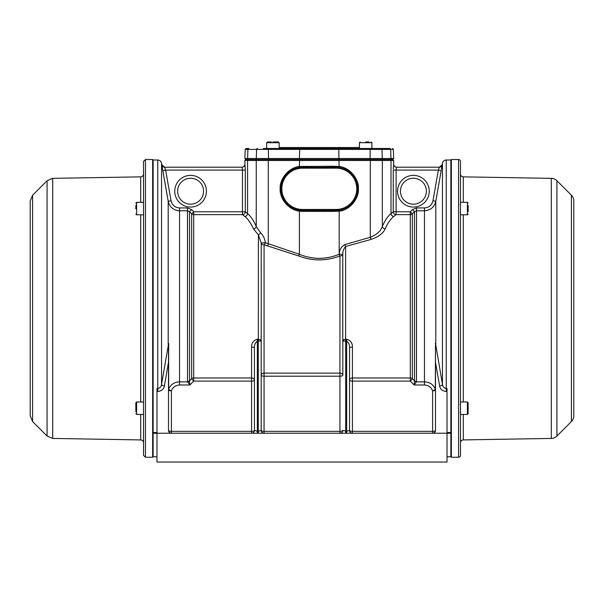 <?xml version="1.0" encoding="UTF-8"?>
<svg xmlns="http://www.w3.org/2000/svg" width="604" height="604" viewBox="0 0 604 604"><rect width="100%" height="100%" fill="white"/><g stroke="black" fill="none" stroke-linecap="round" stroke-linejoin="round"><path stroke-width="0.91" d="M156.98 456.775L153.137 456.775L153.137 433.242L171.385 433.242C169.648 433.06 168.682 432.102 168.501 430.358A2.884 0.989 180 0 0 171.385 431.347L251.581 431.347L251.581 381.101L193.703 381.101L189.86 384.99L187.527 381.849L187.474 210.781L179.547 210.781C173.461 210.343 169.679 207.164 168.199 201.245L161.842 164.937M442.151 164.975L442.453 163.178C442.951 161.208 444.212 160.151 446.243 160L446.243 388.493L447.02 388.493L447.02 462.052L156.98 462.052L156.98 388.493L157.757 388.493C160.03 388.047 161.291 386.666 161.547 384.333A2.884 1.419 -169.9 0 0 164.379 386.031C163.676 389.286 161.472 391.105 157.757 391.483L156.98 391.483M393.264 169.029L393.672 164.326A2.884 2.877 90 0 0 396.549 167.202L439.334 167.202L438.361 170.086L439.334 167.202L396.549 167.202L396.118 170.086L396.118 211.77L410.297 211.77L412.449 209.611L416.526 207.912L424.453 207.912C429.021 207.58 431.86 205.186 432.97 200.747L435.801 201.245L440.792 172.865M439.334 167.202A2.884 2.884 90 0 0 442.173 164.824L439.327 167.202A2.884 2.884 90 0 0 442.173 164.824L441.388 169.475M450.863 456.775L450.863 160L451.347 159.524L451.347 457.251L450.863 456.775L447.02 456.775M244.945 164.386L245.322 170.086L242.461 170.086L242.03 167.202L164.673 167.202L161.827 164.824L161.547 163.178L161.547 384.333L168.659 343.359L168.659 389.119C170.57 384.582 174.194 382.158 179.547 381.849L179.547 384.99C175.492 385.276 172.774 387.224 171.385 390.826A2.884 0.989 0 0 1 168.501 389.837A2.884 2.197 -0 0 1 168.659 389.119A2.884 0.936 -160.8 0 0 169.301 389.837A2.884 0.936 -160.8 0 0 171.385 390.826L171.385 433.242L432.615 433.242A2.884 2.884 0 0 0 435.499 430.358C435.318 432.102 434.351 433.06 432.615 433.242L450.863 433.242M203.556 191.219A12.963 12.963 0 0 0 190.592 178.248A12.963 12.963 0 0 0 177.629 191.219A12.963 12.963 0 0 0 190.592 204.182A12.963 12.963 0 0 0 203.556 191.219A12.963 12.963 0 0 1 190.592 204.182A12.963 12.963 0 0 1 177.629 191.219M451.347 159.524L458.549 159.524A1.918 1.918 0 0 1 460.467 161.442L460.467 455.333A1.918 1.918 0 0 1 458.549 457.251L451.347 457.251M416.526 207.912L416.473 381.849L424.453 381.849L424.453 384.99C428.493 385.269 431.218 387.217 432.615 390.826A2.884 0.989 0 0 0 435.499 389.837A2.884 2.197 0 0 0 435.341 389.119L435.499 345.563A2.884 1.427 171.2 0 0 435.801 345.027L442.453 384.333C442.709 386.658 443.97 388.047 446.243 388.493L446.243 391.483C442.521 391.098 440.308 389.278 439.621 386.031L435.499 362.287L435.499 430.358A2.884 0.989 180 0 1 432.615 431.347L432.615 390.826A2.884 0.936 160.8 0 0 434.699 389.837A2.884 0.936 160.8 0 0 435.341 389.119C433.423 384.574 429.791 382.151 424.453 381.849L424.453 210.781L416.526 210.781L414.487 211.634L412.336 213.801A2.884 2.869 0 0 1 410.297 214.639L396.118 214.639L393.793 216.428C390.69 218.807 387.791 222.974 385.11 228.916C383.163 233.431 378.474 236.942 371.06 239.426L345.616 246.485C343.714 248.652 342.77 251.302 342.785 254.45L339.176 254.148C339.425 249.829 341.313 246.643 344.846 244.59L370.29 237.312C376.775 234.639 380.792 231.022 382.332 226.477L382.332 160.483A0.959 0.929 -90 0 0 381.403 159.524L390.086 159.524L381.403 159.524A0.959 0.929 -90 0 0 382.294 158.527L393.687 158.527L392.728 159.524L390.056 159.524L392.759 159.524L393.717 160.483L391.014 160.483A0.959 0.929 -90 0 0 390.086 159.524A0.959 0.929 -90 0 0 390.977 158.527L390.675 149.399A0.959 0.929 -90 0 0 389.746 148.478L381.064 148.478L389.746 148.478M343.419 339.705L345.616 339.229L345.662 341.162L343.457 340.95A2.884 0.989 180 0 0 342.815 341.57L342.778 340.354L343.419 339.705A2.884 2.273 -94.8 0 1 343.457 340.95L342.778 340.354L342.778 254.548A2.884 1.691 0 0 1 339.939 255.96C326.13 261.185 312.359 261.185 298.625 255.953L264.061 244.763A2.884 2.054 0 0 1 261.222 243.05L258.384 234.873L253.469 228.916C250.781 222.974 247.889 218.807 244.786 216.428L242.461 214.639L242.461 170.086L165.639 170.086L164.666 167.202L165.639 170.086L171.03 200.747C172.148 205.194 174.979 207.58 179.547 207.912L187.474 207.912L191.551 209.611L193.703 211.77L193.703 214.639A2.884 2.869 0 0 1 191.664 213.801L189.513 211.634L189.513 380.784L191.664 378.61A2.884 2.129 180 0 1 193.703 377.983L251.581 377.983L251.581 347.043C251.491 343.019 253.408 340.414 257.342 339.229L260.581 339.705L261.222 340.354L260.543 340.95A2.884 2.273 94.8 0 1 260.581 339.705M426.371 191.219A12.963 12.963 0 0 0 413.408 178.248A12.963 12.963 0 0 0 400.444 191.219A12.963 12.963 0 0 0 413.408 204.182A12.963 12.963 0 0 0 426.371 191.219A12.963 12.963 0 0 1 413.408 204.182A12.963 12.963 0 0 1 400.444 191.219M424.453 384.99L414.14 384.99L414.51 381.041A2.884 2.137 -166.5 0 0 416.473 381.849L414.14 384.99L410.297 381.101L410.297 377.983A2.884 2.129 180 0 1 412.336 378.61L414.487 380.784L414.487 211.634L412.449 209.611M344.846 244.59A2.884 0.74 72.4 0 0 345.616 246.485L345.616 339.229L346.658 339.229C350.584 340.407 352.502 343.012 352.419 347.043L352.419 381.101L410.297 381.101A2.884 0.725 135.4 0 0 411.294 380.12A2.884 0.725 135.4 0 0 412.336 378.61L412.336 213.801L410.297 211.77L410.297 377.983L352.419 377.983A2.884 2.129 -0 0 0 349.542 380.12A2.884 0.989 0 0 0 352.419 381.101L352.419 431.347A2.884 0.989 0 0 1 349.542 430.358L346.658 431.347L346.658 341.162L345.662 341.162M253.469 228.916A2.884 2.371 156.4 0 0 256.247 226.477L260.452 232.623C263.087 235.084 264.711 238.444 265.33 242.71A2.884 1.163 115.7 0 1 264.061 244.763L264.061 431.347L339.939 431.347L339.939 376.201L264.061 376.201A2.884 0.989 -0 0 1 261.185 375.22A2.884 2.091 180 0 1 264.061 373.129L339.939 373.129A2.884 2.091 180 0 1 342.815 375.22L342.815 341.57M251.581 377.983A2.884 2.129 180 0 1 254.458 380.12A2.884 0.989 0 0 1 251.581 381.101L251.581 377.983M460.467 173.975A2.884 2.884 0 0 0 463.306 176.859L551.293 178.346L551.293 438.429L463.306 439.916A2.884 2.884 0 0 0 460.467 442.8M260.452 232.623A2.884 1.797 129.7 0 1 258.384 234.873L258.338 341.162L260.543 340.95A2.884 0.989 -0 0 1 261.185 341.57L261.222 243.05L265.33 242.71L299.395 254.261C305.654 256.881 312.283 258.248 319.289 258.369C326.213 258.263 332.842 256.896 339.169 254.269A2.884 0.725 69.1 0 0 339.939 255.96L339.939 376.201A2.884 0.989 180 0 0 342.815 375.22M298.625 255.953A2.884 0.725 110.9 0 0 299.395 254.261L299.395 211.136C289.256 210.328 279.463 198.965 280.165 188.81C279.463 178.663 289.256 167.3 299.395 166.493L331.974 166.243L332.132 167.202L323.88 167.331L323.88 168.161L302.483 168.161A20.649 20.649 0 0 0 281.834 188.81A20.649 20.649 0 0 0 302.483 209.46L302.483 210.426L332.132 210.426L331.974 211.385L302.695 211.385L299.395 211.136L299.282 210.184L302.483 210.426A21.608 21.608 0 0 1 280.868 188.81C281.819 200.407 287.957 207.534 299.282 210.184M385.11 228.916A2.884 2.371 23.6 0 1 382.332 226.477C385.012 220.354 387.911 216.066 391.014 213.612L391.014 160.483L370.29 160.483L370.033 159.524L338.912 159.524L381.403 159.524M331.974 166.243L339.176 166.493L338.919 159.524L277.228 159.524M468.153 205.496L468.153 211.611M468.153 407.609L468.153 413.695L467.383 414.457L467.383 401.977L468.153 402.74L468.153 407.609M551.293 178.346A8.162 8.162 0 0 1 556.926 180.739L556.926 436.035A8.162 8.162 0 0 1 551.293 438.429M263.299 148.478L381.064 148.478A0.959 0.929 -90 0 1 381.992 149.399L370.199 149.399L369.942 148.478M556.926 180.739L571.407 195.22L571.407 421.554L556.926 436.035M332.132 167.202L336.096 167.202A21.608 21.608 0 0 1 357.704 188.81A21.608 21.608 0 0 1 336.096 210.426L332.132 210.426M571.407 195.22A8.162 8.162 0 0 1 573.8 200.996L573.8 415.779A8.162 8.162 0 0 1 571.407 421.554M365.669 141.948L369.006 141.948M276.239 141.948L278.376 141.948L276.239 141.948M272.902 141.948L278.376 141.948L279.146 142.71L266.658 142.71L267.429 141.948L271.234 141.948M156.98 432.517L153.137 432.517L153.137 160L152.653 159.524L145.451 159.524L143.533 161.442L143.533 455.333L145.451 457.251L145.451 159.524M153.137 456.775L152.653 457.251L152.653 159.524M135.847 208.924L135.847 205.496M135.847 411.535L135.847 402.74L136.617 401.977L136.617 414.457L135.847 413.695M32.593 421.554L30.2 415.779L30.2 200.996L32.593 195.22L47.074 180.739L47.074 436.035L32.593 421.554L32.593 195.22M135.847 406.877L135.847 410.199M269.565 141.948L267.429 141.948L269.565 141.948L267.429 141.948L266.658 142.71L266.658 148.478M279.146 147.519L359.04 147.519L359.04 148.478M343.2 147.519L343.2 148.478M356.745 147.519L356.745 148.478M303.502 147.519L303.502 148.478L305.473 148.478L305.473 147.519M296.753 147.519L296.753 148.478L303.502 148.478M282.506 148.478L296.753 148.478M280.467 147.519L280.467 148.478M294.291 147.519L294.291 148.478M317.319 147.519L317.319 148.478M282.883 147.519L282.883 148.478M326.092 147.519L326.092 148.478L340.127 148.478L340.127 147.519M324.114 147.519L324.114 148.478M365.669 148.478L375.273 148.478M246.168 148.478L248.825 148.478A0.959 0.929 90 0 0 247.904 149.399L245.209 149.399L246.168 148.478M302.483 209.46L323.88 209.46L323.827 211.128M302.695 166.243L302.483 167.202L299.282 167.444C287.957 170.094 281.819 177.221 280.868 188.81A21.608 21.608 0 0 1 302.483 167.202L314.692 167.331L314.692 168.161M323.827 166.5L323.88 167.331L314.692 167.331L314.752 166.5M468.153 410.199L468.153 406.877M314.692 209.46L314.752 211.128M357.704 188.81L358.406 188.81C359.108 178.663 349.316 167.3 339.176 166.493L339.297 167.444L336.096 167.202L336.096 168.161L323.88 168.161M323.88 209.46L336.096 209.46L336.096 210.426L339.297 210.184L339.176 211.136L331.974 211.385M306.606 166.243L306.439 167.202M468.153 404.899L468.153 402.74M306.439 210.426L306.606 211.385M268.584 159.524L299.652 159.524L299.403 158.527L382.294 158.527L381.992 149.399L393.37 149.399L392.404 148.478M257.206 159.524L268.546 159.524L257.206 159.524A0.959 0.929 90 0 1 256.277 158.527L299.403 158.527L299.75 148.478M371.06 239.426A2.884 0.747 75.6 0 1 370.29 237.312L370.29 160.483L268.282 160.483L268.538 159.524L257.168 159.524L268.538 159.524L268.38 149.399L247.904 149.399L247.595 158.527L256.277 158.527L256.587 149.399A0.959 0.929 90 0 1 257.508 148.478M248.486 159.524L257.168 159.524A0.959 0.929 90 0 0 256.247 160.483L244.854 160.483L245.813 159.524L248.486 159.524A0.959 0.929 90 0 0 247.564 160.483L247.564 213.612C250.668 216.066 253.559 220.354 256.247 226.477L256.247 160.483L268.282 160.483L268.282 244.024A2.884 0.74 105.9 0 1 267.512 246.032M393.793 216.428A2.884 2.718 51.8 0 1 391.014 213.612L393.257 211.77L393.257 170.086L438.361 170.086L441.199 170.585L435.801 201.245C434.329 207.164 430.539 210.343 424.453 210.781L424.453 207.912M396.118 214.639A2.884 2.854 51.5 0 1 393.257 211.77L396.118 211.77L396.118 214.639M393.717 160.483L393.619 164.447M245.307 168.939L245.322 211.77L247.564 213.612A2.884 2.718 128.2 0 1 244.786 216.428M245.322 211.77A2.884 2.854 -51.5 0 1 242.461 214.639L193.703 214.639L193.703 381.101A2.884 0.725 -135.4 0 1 191.664 378.61L191.664 213.801L193.703 211.77L245.322 211.77M416.526 381.411A2.884 2.144 180 0 1 414.487 380.784L414.51 381.041M396.549 167.202L396.601 167.202C394.85 167.036 393.891 166.07 393.717 164.326M187.474 381.411A2.884 2.144 180 0 0 189.513 380.784L189.49 381.041A2.884 2.137 166.5 0 1 187.527 381.849L179.547 381.849L179.547 207.912M189.49 381.041L189.86 384.99L179.547 384.99M251.581 347.043A2.884 1.185 180 0 1 254.458 348.229C254.186 345.178 255.145 342.823 257.342 341.162L257.342 431.347L254.458 430.358A2.884 0.989 0 0 1 251.581 431.347L251.581 433.242A2.884 2.884 0 0 0 254.458 430.358L254.458 348.229M258.338 341.162L257.342 341.162L257.342 339.229M261.185 341.57L261.185 430.358A2.884 2.884 0 0 0 264.061 433.242L264.061 431.347A2.884 0.989 0 0 1 261.185 430.358L258.301 431.347L258.301 339.229M342.815 430.358A2.884 2.884 0 0 1 339.939 433.242L339.939 431.347A2.884 0.989 180 0 0 342.815 430.358L346.658 431.347L346.658 433.242M352.419 347.043A2.884 1.185 0 0 0 349.542 348.229C349.814 345.178 348.855 342.823 346.658 341.162L346.658 339.229M254.458 380.12L254.458 363.608M244.854 160.483L244.907 164.326A2.884 2.877 -90 0 1 242.03 167.202L164.666 167.202A2.884 2.884 -90 0 1 161.827 164.824A2.884 2.884 -90 0 0 164.666 167.202M191.551 209.611L189.513 211.634L187.474 210.781L187.474 207.912M349.542 348.229L349.542 430.358A2.884 2.884 0 0 0 352.419 433.242L352.419 431.347L432.615 431.347L432.615 433.242M435.499 362.287L435.499 345.178M435.341 343.359L435.801 345.027L435.801 201.245M261.185 375.22L261.185 363.608M171.03 200.747L168.199 201.245L163.208 172.865M168.199 201.245L168.199 345.027A2.884 1.427 -171.2 0 0 168.501 345.563L168.659 343.359M168.501 345.178L168.501 362.287L164.379 386.031M168.501 362.287L168.501 430.358A2.884 2.884 0 0 0 171.385 433.242M439.621 386.031A2.884 1.419 169.9 0 0 442.453 384.333L442.453 163.178M450.863 432.517L447.02 432.517M165.639 170.086L162.801 170.585L162.884 171.045M153.137 432.517L153.137 433.242M174.745 191.219A15.847 15.847 0 0 1 190.592 175.371A15.847 15.847 0 0 1 206.44 191.219A15.847 15.847 0 0 1 190.592 207.059A15.847 15.847 0 0 1 174.745 191.219M397.56 191.219A15.847 15.847 0 0 1 413.408 175.371A15.847 15.847 0 0 1 429.255 191.219A15.847 15.847 0 0 1 413.408 207.059A15.847 15.847 0 0 1 397.56 191.219M463.306 176.859L463.306 202.31M463.306 214.798L463.306 401.977M463.306 414.457L463.306 439.916M460.467 214.798L467.383 214.798L467.383 202.31L468.153 203.08M370.026 159.524L370.199 149.399L268.38 149.399L268.637 148.478M338.912 159.524L338.829 148.478M245.209 149.399L244.892 158.527L247.595 158.527A0.959 0.929 90 0 0 248.523 159.524M299.282 167.444L299.652 159.524M302.695 211.385L302.483 210.426A21.608 21.608 0 0 1 280.868 188.81L280.165 188.81M336.096 209.46A20.649 20.649 0 0 0 356.745 188.81A20.649 20.649 0 0 0 336.096 168.161M371.913 148.478L371.913 142.71L359.425 142.71L360.195 141.948L359.425 142.71L359.425 148.478M136.617 202.355L136.617 214.798L135.847 214.027M140.694 202.31L140.694 176.859L52.707 178.346L52.707 438.429L140.694 439.916L140.694 414.457M140.694 401.977L140.694 214.798M302.483 167.202L302.483 168.161M335.884 166.243L336.096 167.202M336.096 210.426L335.884 211.385M358.406 188.81C359.108 198.965 349.316 210.328 339.176 211.136L339.176 254.148L342.785 254.45M458.549 159.524L458.549 457.251M345.699 339.229L345.699 433.242M432.97 200.747L438.361 170.086M257.342 433.242L257.342 431.347L258.301 431.347L258.301 433.242M447.02 391.483L446.243 391.483M161.547 163.178C161.049 161.208 159.788 160.143 157.757 160L157.757 391.483M460.467 202.31L467.383 202.31M460.467 414.457L467.383 414.457M279.146 148.478L279.146 142.71L278.376 141.948M371.913 142.71L371.143 141.948L371.913 142.71M143.533 202.31L136.617 202.31L135.847 203.08M140.694 439.916C142.423 440.112 143.367 441.071 143.533 442.8M143.533 414.457L136.617 414.457M52.707 178.346L47.074 180.739M52.707 438.429L47.074 436.035M143.533 401.977L136.617 401.977M140.694 176.859C142.423 176.662 143.367 175.704 143.533 173.975M143.533 214.798L136.617 214.798M152.653 457.251L145.451 457.251M393.37 149.399L393.687 158.527M467.383 214.798L468.153 214.027M244.892 158.527L245.851 159.524M460.467 401.977L467.383 401.977M244.854 164.326C244.68 166.07 243.722 167.036 241.97 167.202M450.863 160L446.243 160M157.757 160L153.137 160M460.089 212.397L460.467 212.782M460.089 204.711L460.467 204.333M460.089 404.378L460.467 403.993M460.089 412.056L460.467 412.441"/></g></svg>
